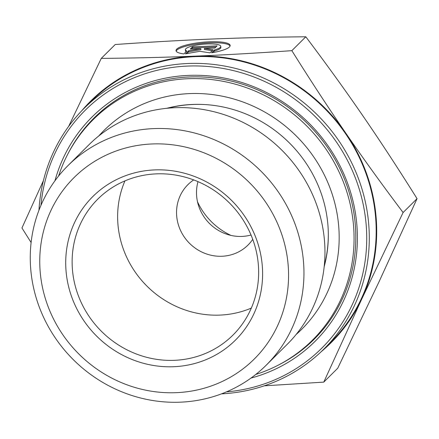 <?xml version="1.0" encoding="UTF-8"?>
<svg xmlns="http://www.w3.org/2000/svg" width="439" height="439" viewBox="0 0 439 439"><rect width="100%" height="100%" fill="white"/><g stroke="black" fill="none" stroke-linecap="round" stroke-linejoin="round"><path stroke-width="0.66" d="M183.908 53.915A27.191 5.795 174.5 0 1 176.012 50.65A27.191 5.795 174.5 0 1 202.527 42.276A27.191 5.795 174.5 0 1 230.151 45.436A27.191 5.795 174.5 0 1 211.565 52.795L214.468 49.909A17.769 3.786 -5.5 0 0 220.768 46.342A17.769 3.786 -5.5 0 0 202.719 44.273A17.769 3.786 -5.5 0 0 185.395 49.75A17.769 3.786 -5.5 0 0 186.811 51.034L183.908 53.915M230.091 45.969A27.191 5.795 -5.5 0 0 202.626 43.313A27.191 5.795 -5.5 0 0 176.171 51.16M186.158 51.681A17.769 3.786 174.5 0 1 185.494 50.781L185.395 49.75M220.768 46.342L220.866 47.379A17.769 3.786 174.5 0 1 214.567 50.946L212.942 52.559M214.468 49.909L214.567 50.946M192.48 46.863L217.064 45.865L214.863 48.049L204.333 48.477L213.107 49.799L210.029 52.856L199.789 51.314L185.445 53.854L188.523 50.798L200.815 48.619L190.279 49.047L192.48 46.863L192.578 47.9L191.47 48.998M200.815 48.619L200.914 49.656L188.622 51.829L186.833 53.607M188.523 50.798L188.622 51.829M212.213 50.683L204.431 49.514L204.333 48.477M215.972 46.951L192.578 47.9M67.985 153.749A156.037 147.537 45.2 0 1 94.017 118.036A156.037 147.537 45.2 0 1 189.39 76.968A156.037 147.537 45.2 0 1 340.488 169.953A156.037 147.537 45.2 0 1 313.989 339.402A156.037 147.537 45.2 0 1 278.112 365.21M250.993 378.072A158.166 149.551 -134.8 0 0 354.18 206.352A158.166 149.551 -134.8 0 0 188.699 75.387A158.166 149.551 -134.8 0 0 54.952 180.786M40.964 205.315A167.753 158.616 45.2 0 1 187.804 66.064A167.753 158.616 45.2 0 1 365.588 219.017A167.753 158.616 45.2 0 1 226.376 391.901M221.465 393.865A169.882 160.63 -134.8 0 0 323.752 349.224A169.882 160.63 -134.8 0 0 352.599 164.735A169.882 160.63 -134.8 0 0 188.095 63.501A169.882 160.63 -134.8 0 0 84.261 108.213A169.882 160.63 -134.8 0 0 38.972 210.21M323.752 349.224L330.638 342.382A169.882 160.63 -134.8 0 0 359.486 157.892A169.882 160.63 -134.8 0 0 194.982 56.658A169.882 160.63 -134.8 0 0 91.147 101.371L84.261 108.213M266.248 365.155L287.254 344.28A140.65 132.99 -134.8 0 0 311.141 191.541A140.65 132.99 -134.8 0 0 174.941 107.725A140.65 132.99 -134.8 0 0 88.969 144.738L67.968 165.613A140.65 132.99 -134.8 0 0 72.77 359.124A140.65 132.99 -134.8 0 0 266.248 365.155A140.65 132.99 -134.8 0 0 290.135 212.41A140.65 132.99 -134.8 0 0 153.935 128.594A140.65 132.99 -134.8 0 0 67.968 165.613M152.179 143.959A127.87 120.906 45.2 0 1 277.388 326.139A127.87 120.906 45.2 0 1 62.898 334.847A127.87 120.906 45.2 0 1 152.179 143.959M154.682 169.909A101.184 95.675 -134.8 0 0 84.03 320.964A101.184 95.675 -134.8 0 0 253.758 314.072A101.184 95.675 -134.8 0 0 154.682 169.909M291.853 50.655C310.565 80.567 328.559 108.082 345.839 133.209A170.414 161.135 -134.8 0 0 194.932 56.143C224.516 54.952 256.82 53.119 291.853 50.655L305.807 36.783C272.97 37.074 241.752 37.82 212.152 39.033C182.569 40.223 150.264 42.056 115.232 44.52L101.277 58.387C134.114 58.102 165.333 57.35 194.932 56.143A170.414 161.135 -134.8 0 0 81.813 110.699M403.095 212.52L361.802 298.943A170.414 161.135 -134.8 0 0 345.839 133.209C363.102 158.347 382.188 184.786 403.095 212.52L417.05 198.653C398.338 168.741 380.339 141.221 363.058 116.099C345.795 90.955 326.709 64.517 305.807 36.783M321.244 351.655A170.414 161.135 -134.8 0 0 361.802 298.943L323.768 382.122L264.207 385.843M31.109 242.526L21.95 227.989L43.434 180.55M68.638 126.405L101.277 58.387M323.768 382.122L337.723 368.25L379.016 281.833L417.05 198.653M156.41 173.866A95.861 90.637 45.2 0 1 249.231 230.991A95.861 90.637 45.2 0 1 232.955 335.089A95.861 90.637 45.2 0 1 101.091 330.979A95.861 90.637 45.2 0 1 97.82 199.097A95.861 90.637 45.2 0 1 156.41 173.866M124.945 180.89A95.861 90.637 -134.8 0 0 146.599 285.762A95.861 90.637 -134.8 0 0 251.333 308.079M197.49 201.731A65.504 61.937 -134.8 0 0 230.947 235.403M251.031 235.008A42.605 40.284 45.2 0 1 209.376 223.385A42.605 40.284 45.2 0 1 198.011 181.653M252.738 239.337A42.605 40.284 45.2 0 1 248.024 245.039A42.605 40.284 45.2 0 1 189.418 243.211A42.605 40.284 45.2 0 1 187.963 184.599A42.605 40.284 45.2 0 1 193.692 179.919M166.793 108.301A127.283 120.346 45.2 0 1 252.447 116.873A127.283 120.346 45.2 0 1 324.18 266.692M98.759 135.98A140.195 132.556 45.2 0 1 255.591 107.286A140.195 132.556 45.2 0 1 296.078 334.545M58.606 176.006A155.505 147.032 45.2 0 1 93.161 119.633A155.505 147.032 45.2 0 1 261.364 93.891A155.505 147.032 45.2 0 1 312.381 340.247A155.505 147.032 45.2 0 1 255.794 374.445M95.005 117.065A156.037 147.537 -134.8 0 0 83.602 130.158M301.802 349.74A156.037 147.537 -134.8 0 0 314.966 338.42M167.907 108.192A126.745 119.842 45.2 0 1 193.116 104.477A126.745 119.842 45.2 0 1 205.029 104.57M328.152 228.478A126.745 119.842 45.2 0 1 324.295 265.579M312.381 340.247L316.075 336.581M93.161 119.633L96.854 115.967"/></g></svg>
